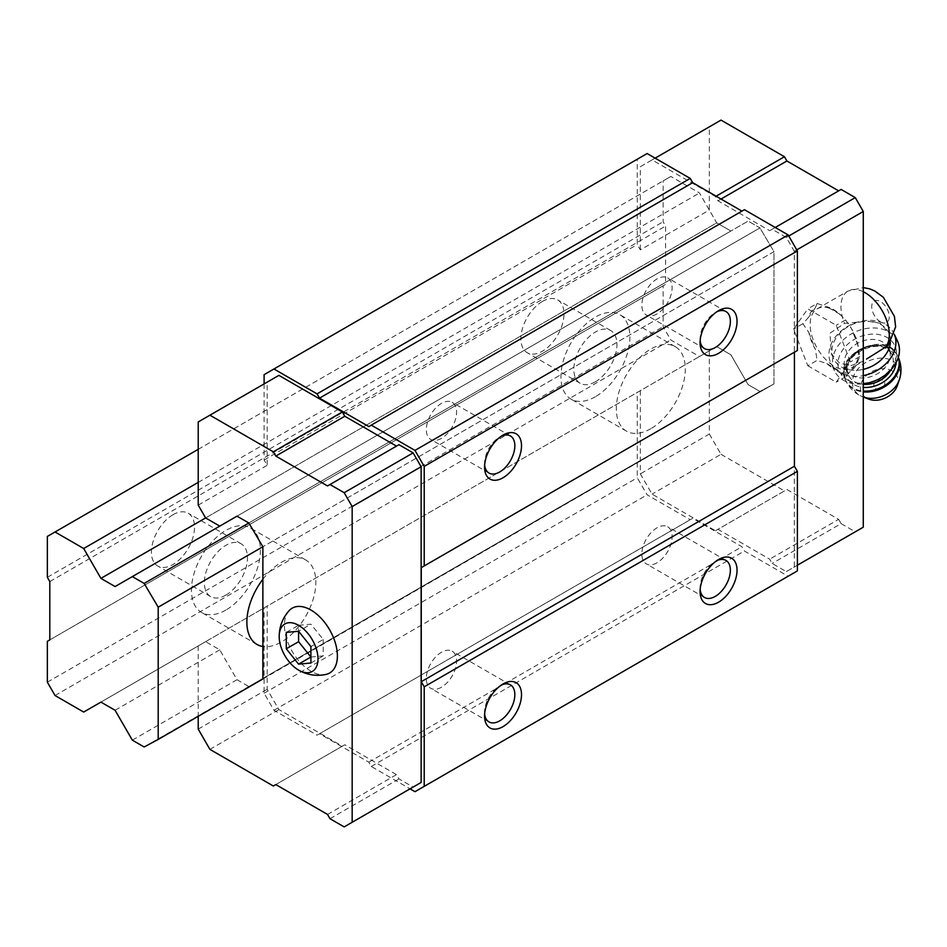 <?xml version="1.0" encoding="UTF-8"?>
<svg xmlns="http://www.w3.org/2000/svg" width="947" height="947" viewBox="0 0 947 947"><rect width="100%" height="100%" fill="white"/><g stroke="black" fill="none" stroke-linecap="round" stroke-linejoin="round"><path stroke-width="0.71" stroke-dasharray="4.74 3.55" d="M888.132 345.501L890.18 337.014L889.126 333.522L880.461 323.318L867.819 321.222L844.535 323.365L829.951 333.214L831.348 353.835L839.646 363.234L850.927 365.554L862.883 361.387L851.424 368.004A34.187 19.733 -120 0 0 851.424 328.538A34.187 19.733 -120 0 0 817.237 308.805A34.187 19.733 -120 0 0 811.993 336.185A34.187 19.733 -120 0 0 834.331 366.311A34.187 19.733 -120 0 0 851.424 368.004M264.106 383.902L264.106 459.993L267.184 465.32L267.184 382.126L278.892 375.379M327.532 485.941L398.971 444.699M721.022 120.103L709.327 126.862L709.327 210.056L716.713 222.853L730.871 231.032L748.118 221.077L759.944 227.907L773.983 251.653L773.983 383.914L248.836 686.528L237.01 679.709L219.775 649.843L205.606 641.664L198.219 645.925L267.184 606.116L267.184 689.309L278.892 709.575L342.317 746.189L344.779 744.768L396.497 774.634L398.971 778.896L413.129 787.075L344.163 826.897M267.184 606.116L264.106 607.891L264.106 693.216L273.955 710.286L317.067 735.168L319.53 733.747L368.797 762.181L371.26 766.454L410.051 788.851M744.425 209.701L368.797 426.564M647.132 153.532L637.272 159.214L637.272 244.539L640.35 249.878L709.327 210.056M264.106 374.657L637.272 159.214M264.106 459.993L637.272 244.539M262.875 678.987L773.983 383.914L759.944 391.442L773.983 383.914L773.983 251.653L262.875 546.739L773.983 251.653L759.944 227.907L248.836 522.993L759.944 227.907L748.118 221.077L219.775 526.118L730.871 231.032L716.713 222.853L205.606 517.938L716.713 222.853L699.466 192.987L670.831 176.462L663.137 180.901L663.137 221.787L665.599 226.061L665.599 284.36L663.137 285.781L663.137 326.668L670.831 339.997L699.466 356.534L716.713 346.578L637.272 392.437L637.272 477.773L647.132 494.831L690.233 519.725L692.695 518.293L741.963 546.739L744.425 551.012L788.141 576.25L797.386 570.911M198.219 505.142L267.184 465.32M248.836 686.528L759.944 391.442L748.118 384.624L730.871 354.758L716.713 346.578L730.871 354.758L748.118 384.624L759.944 391.442L144.157 746.97M237.01 679.709L132.331 740.14M219.775 649.843L115.084 710.274M205.606 641.664L100.927 702.106M264.106 607.891L637.272 392.437M264.106 693.216L637.272 477.773M273.955 710.286L647.132 494.831M317.067 735.168L690.233 519.725M319.53 733.747L692.695 518.293M368.797 762.181L741.963 546.739M371.26 766.454L744.425 551.012M414.975 791.692L788.141 576.25M794.426 352.189L797.386 350.485M640.35 390.661L640.35 473.855L652.057 494.121L715.482 530.746L717.944 529.314L769.674 559.18L772.136 563.453L786.294 571.621L794.308 567.004L794.308 251.298L786.294 237.425L772.136 229.257L769.674 230.677L717.944 200.811L715.482 196.55L652.057 159.925L640.35 166.684L640.35 249.878M700.164 340.6A21.414 12.358 -60 0 1 700.082 338.813A21.414 12.358 -60 0 1 715.222 312.593A21.414 12.358 -60 0 1 716.808 311.776M656.981 313.93A21.414 12.358 -60 0 1 646.28 314.984A21.414 12.358 -60 0 1 646.28 290.267A21.414 12.358 -60 0 1 667.682 277.909A21.414 12.358 -60 0 1 670.973 295.062A21.414 12.358 -60 0 1 656.981 313.93M484.639 465.024A21.414 12.358 -60 0 1 484.556 463.249A21.414 12.358 -60 0 1 499.696 437.029A21.414 12.358 -60 0 1 501.283 436.212M441.456 438.366A21.414 12.358 -60 0 1 430.755 439.42A21.414 12.358 -60 0 1 430.755 414.703A21.414 12.358 -60 0 1 452.157 402.345A21.414 12.358 -60 0 1 455.448 419.497A21.414 12.358 -60 0 1 441.456 438.366M484.639 713.896A21.414 12.358 -60 0 1 484.556 712.12A21.414 12.358 -60 0 1 499.696 685.9A21.414 12.358 -60 0 1 501.283 685.083M441.456 687.226A21.414 12.358 -60 0 1 430.755 688.291A21.414 12.358 -60 0 1 430.755 663.575A21.414 12.358 -60 0 1 452.157 651.205A21.414 12.358 -60 0 1 455.448 668.369A21.414 12.358 -60 0 1 441.456 687.226M700.164 589.472A21.414 12.358 -60 0 1 700.082 587.685A21.414 12.358 -60 0 1 715.222 561.464A21.414 12.358 -60 0 1 716.808 560.648M656.981 562.802A21.414 12.358 -60 0 1 646.28 563.856A21.414 12.358 -60 0 1 646.28 539.139A21.414 12.358 -60 0 1 667.682 526.781A21.414 12.358 -60 0 1 670.973 543.933A21.414 12.358 -60 0 1 656.981 562.802M198.219 421.948L267.184 382.126M198.219 729.119L267.184 689.309M198.219 645.925L198.219 716.323M209.914 749.385L278.892 709.575M273.34 786.01L342.317 746.189M275.814 784.59L344.779 744.768M327.532 814.444L396.497 774.634M329.994 818.717L398.971 778.896M289.095 610.673A37.442 21.615 -120 0 0 287.474 641.297A37.442 21.615 -120 0 0 310.912 671.174A37.442 21.615 -120 0 0 325.922 674.453M796.77 249.878L794.308 251.298M788.756 236.004L786.294 237.425M775.214 227.481L772.136 229.257M841.102 189.436L769.674 230.677M721.022 199.036L717.944 200.811M716.098 196.195L715.482 196.55M655.135 158.149L652.057 159.925M709.327 126.862L640.35 166.684M709.327 350.84L709.327 434.034L640.35 473.855M709.327 434.034L721.022 454.3L652.057 494.121M721.022 454.3L784.447 490.925L715.482 530.746M784.447 490.925L717.944 529.314M786.91 489.504L838.64 519.37L769.674 559.18M838.64 519.37L841.102 523.632L772.136 563.453M841.102 523.632L855.271 531.812L786.294 571.621M855.271 531.812L863.273 527.183M797.386 565.229L794.308 567.004M807.791 365.743L836.237 382.162L850.453 361.932L836.237 325.283L807.791 308.864L793.574 329.094L807.791 365.743L817.119 360.357L826.849 363.589A36.045 20.81 -120 0 0 833.407 368.371A36.045 20.81 -120 0 0 839.965 371.165L845.553 376.776L851.46 370.135A36.045 20.81 -120 0 0 858.018 360.807L859.781 356.546L858.018 345.477A36.045 20.81 -120 0 0 851.46 328.585L845.553 319.897L839.965 314.274A36.045 20.81 -120 0 0 826.849 306.71L817.119 303.478L807.791 308.864M851.46 370.135L858.018 360.807M858.018 345.477L851.46 328.585M839.965 314.274L826.849 306.71M817.119 303.478L815.355 307.739A36.045 20.81 -120 0 0 808.797 317.056L802.89 323.708L808.797 332.397A36.045 20.81 -120 0 0 815.355 349.289L817.119 360.357M815.355 307.739L808.797 317.056M808.797 332.397L815.355 349.289M826.849 363.589L839.965 371.165M845.553 319.897L836.237 325.283M859.781 356.546L850.453 361.932M845.553 376.776L836.237 382.162M802.89 323.708L793.574 329.094M889.126 333.522A30.482 23.071 -25 0 0 888.842 332.894A30.482 23.071 -25 0 0 867.819 321.222M863.262 321.471A30.482 23.071 -25 0 0 833.609 358.676A30.482 23.071 -25 0 0 863.273 369.366M890.393 342.79A30.482 23.071 -25 0 0 890.18 337.014M875.525 388.459A5.765 4.356 -25 0 0 884.676 384.494A5.765 4.356 -25 0 0 877.62 380.422A5.765 4.356 -25 0 0 875.525 388.459M897.306 385.701A19.591 14.832 -25 0 0 887.339 369.081A19.591 14.832 -25 0 0 863.652 378.587A19.591 14.832 -25 0 0 866.517 398.071A19.591 14.832 -25 0 0 868.636 399.078M851.649 375.308A23.947 18.135 -25 0 0 879.917 372.171A23.947 18.135 -25 0 0 888.937 348.543A23.947 18.135 -25 0 0 859.568 342.246A23.947 18.135 -25 0 0 845.541 368.797A23.947 18.135 -25 0 0 851.649 375.308M847.399 379.854A30.482 23.071 -25 0 0 895.826 358.866A30.482 23.071 -25 0 0 858.491 337.31A30.482 23.071 -25 0 0 847.399 379.854M897.555 341.275A34.838 26.374 -25 0 0 854.845 332.101A34.838 26.374 -25 0 0 834.425 370.739A34.838 26.374 -25 0 0 843.315 380.209A34.838 26.374 -25 0 0 863.273 383.831M894.406 334.563A34.838 26.374 -25 0 0 893.992 333.628A34.838 26.374 -25 0 0 869.973 320.287A34.838 26.374 -25 0 0 837.468 334.504A34.838 26.374 -25 0 0 830.862 363.092A34.838 26.374 -25 0 0 839.752 372.562A34.838 26.374 -25 0 0 863.273 375.639M310.912 646.612L323.223 639.497L310.912 624.18L298.589 625.28L298.589 631.282L310.912 624.18M286.278 632.383L298.589 625.28M310.912 657.017L323.223 655.916L323.223 639.497M310.912 663.03L323.223 655.916M237.01 516.162L115.084 586.56M198.219 482.39L699.466 192.987M198.219 449.328L670.831 176.462M47.35 536.428L663.137 180.901M47.35 577.315L663.137 221.787M49.812 581.576L665.599 226.061M172.97 514.742A30.482 17.602 120 0 0 153.059 541.601A30.482 17.602 120 0 0 157.735 566.022A30.482 17.602 120 0 0 172.97 564.519A30.482 17.602 120 0 0 192.88 537.659A30.482 17.602 120 0 0 188.216 513.227A30.482 17.602 120 0 0 172.97 514.742M542.442 301.43A30.482 17.602 120 0 0 522.531 328.289A30.482 17.602 120 0 0 527.207 352.71A30.482 17.602 120 0 0 542.442 351.195A30.482 17.602 120 0 0 562.352 324.336A30.482 17.602 120 0 0 557.688 299.915A30.482 17.602 120 0 0 542.442 301.43M49.812 639.888L665.599 284.36M47.35 641.308L663.137 285.781M47.35 682.195L663.137 326.668M55.044 695.524L670.831 339.997M83.679 712.061L699.466 356.534M262.875 579.244A48.771 28.161 -60 0 1 305.739 559.961A48.771 28.161 -60 0 1 313.208 599.049A48.771 28.161 -60 0 1 281.354 642.019A48.771 28.161 -60 0 1 262.875 646.493M650.826 428.707A48.771 28.161 -60 0 1 626.441 431.122A48.771 28.161 -60 0 1 626.441 374.811A48.771 28.161 -60 0 1 675.211 346.649A48.771 28.161 -60 0 1 682.68 385.725A48.771 28.161 -60 0 1 650.826 428.707M595.403 381.771A30.482 17.602 -60 0 1 580.168 383.286A30.482 17.602 -60 0 1 580.168 348.094A30.482 17.602 -60 0 1 610.637 330.491A30.482 17.602 -60 0 1 615.313 354.912A30.482 17.602 -60 0 1 595.403 381.771M595.403 396.71A48.771 28.161 -60 0 1 571.017 399.125A48.771 28.161 -60 0 1 571.017 342.814A48.771 28.161 -60 0 1 619.788 314.653A48.771 28.161 -60 0 1 627.257 353.728A48.771 28.161 -60 0 1 595.403 396.71M225.931 595.095A30.482 17.602 -60 0 1 210.684 596.598A30.482 17.602 -60 0 1 210.684 561.405A30.482 17.602 -60 0 1 241.165 543.803A30.482 17.602 -60 0 1 245.841 568.236A30.482 17.602 -60 0 1 225.931 595.095M225.931 610.022A48.771 28.161 -60 0 1 201.545 612.437A48.771 28.161 -60 0 1 201.545 556.126A48.771 28.161 -60 0 1 250.316 527.964A48.771 28.161 -60 0 1 257.785 567.052A48.771 28.161 -60 0 1 225.931 610.022M880.509 321.873A12.406 7.162 -120 0 0 888.108 311.054A12.406 7.162 -120 0 0 872.909 302.282A12.406 7.162 -120 0 0 880.509 321.873M863.273 291.735A34.187 19.733 -120 0 0 848.027 291.025A34.187 19.733 -120 0 0 844.535 323.365M899.33 379.83A24.942 18.881 -25 0 0 886.641 358.664A24.942 18.881 -25 0 0 856.49 370.774A24.942 18.881 -25 0 0 860.136 395.574A24.942 18.881 -25 0 0 862.835 396.852A24.942 18.881 -25 0 0 863.273 397.018L858.55 394.804C852.963 391.513 848.761 386.921 845.955 381.025A28.741 21.757 -25 0 0 853.294 388.85A28.741 21.757 -25 0 0 863.273 391.904M898.289 357.504A28.741 21.757 -25 0 0 897.614 355.8L898.336 357.362A28.741 21.757 -25 0 0 898.04 356.723A28.741 21.757 -25 0 0 862.8 349.159A28.741 21.757 -25 0 0 845.955 381.025L845.529 380.102A28.741 21.757 -25 0 0 852.868 387.927A28.741 21.757 -25 0 0 863.273 391.016M897.614 355.8A28.741 21.757 -25 0 0 862.374 348.236A28.741 21.757 -25 0 0 845.529 380.102C831.703 354.64 886.972 328.858 897.614 355.8M895.921 362.997A26.125 19.78 -25 0 0 861.344 349.041A26.125 19.78 -25 0 0 853.839 384.565A26.125 19.78 -25 0 0 863.273 387.37M890.701 370.135A23.947 18.135 -25 0 0 891.944 354.995A23.947 18.135 -25 0 0 862.575 348.685A23.947 18.135 -25 0 0 848.548 375.249A23.947 18.135 -25 0 0 854.656 381.759A23.947 18.135 -25 0 0 863.273 384.328M817.237 308.805L848.027 291.025L863.273 287.604M700.082 338.813L700.082 342.66M715.222 312.593L718.56 310.663M725.935 311.527L667.682 277.909M704.521 348.614L646.28 314.984M484.556 463.249L484.556 467.096M499.696 437.029L503.035 435.099M510.409 435.963L452.157 402.345M488.995 473.05L430.755 439.42M484.556 712.12L484.556 715.968M499.696 685.9L503.035 683.971M510.409 684.835L452.157 651.205M488.995 721.922L430.755 688.291M700.082 587.685L700.082 591.532M715.222 561.464L718.56 559.535M725.935 560.399L667.682 526.781M704.521 597.486L646.28 563.856M833.609 358.676L831.348 353.835M888.937 348.543L891.944 354.995C884.699 333.604 836.805 355.954 848.548 375.249L845.541 368.797M894.418 334.528L893.992 333.628M834.425 370.739L830.862 363.092M610.637 330.491L557.688 299.915M580.168 383.286L527.207 352.71M675.211 346.649L619.788 314.653M626.441 431.122L571.017 399.125M241.165 543.803L188.216 513.227M210.684 596.598L157.735 566.022M305.739 559.961L250.316 527.964M256.968 644.433L201.545 612.437"/><path stroke-width="1.42" d="M310.912 663.03L310.912 646.612L298.589 631.282L286.278 632.383L286.278 648.802L298.589 664.131L310.912 663.03M298.589 670.109A27.427 15.839 -120 0 0 317.991 658.804A27.427 15.839 -120 0 0 298.412 625.209A27.427 15.839 -120 0 0 279.199 636.81A27.427 15.839 -120 0 0 298.329 669.943A27.427 15.839 -120 0 0 298.589 670.109M866.541 359.055L888.132 345.501M396.497 446.12L344.779 416.254L342.317 411.992L278.892 375.379L198.219 421.948L198.219 505.142L205.606 517.938L219.775 526.118M413.129 787.075L421.131 782.447L421.131 466.741L413.129 452.879L398.971 444.699L327.532 485.941L275.814 456.075L344.779 416.254M410.051 788.851L414.975 791.692L424.209 786.365L424.209 686.812L421.261 681.698L421.261 567.644L424.209 565.939L424.209 466.386L414.975 450.393L371.26 425.144L368.797 426.564L319.53 398.131L317.067 393.857L273.955 368.975L264.106 374.657L264.106 383.902M424.209 466.386L797.386 250.943L788.141 234.939L744.425 209.701L371.26 425.144M414.975 450.393L788.141 234.939M741.963 211.122L692.695 182.676L690.233 178.415L647.132 153.532L273.955 368.975M319.53 398.131L692.695 182.676M317.067 393.857L690.233 178.415M144.157 583.423L132.331 576.605L237.01 516.162L248.836 522.993L262.875 546.739L262.875 678.987L158.196 739.429L158.196 607.181L144.157 583.423L248.836 522.993M424.209 786.365L797.386 570.911L797.386 471.369L794.426 466.244L794.426 352.189L421.261 567.644M718.56 602.197A26.125 15.081 -60 0 1 700.082 591.532A26.125 15.081 -60 0 1 718.56 559.535A26.125 15.081 -60 0 1 737.038 570.201A26.125 15.081 -60 0 1 718.56 602.197M503.035 726.633A26.125 15.081 -60 0 1 484.556 715.968A26.125 15.081 -60 0 1 503.035 683.971A26.125 15.081 -60 0 1 521.513 694.636A26.125 15.081 -60 0 1 503.035 726.633M424.209 686.812L797.386 471.369M421.261 681.698L794.426 466.244M424.209 565.939L797.386 350.485L797.386 250.943M503.035 477.762A26.125 15.081 -60 0 1 484.556 467.096A26.125 15.081 -60 0 1 503.035 435.099A26.125 15.081 -60 0 1 521.513 445.765A26.125 15.081 -60 0 1 503.035 477.762M718.56 353.338A26.125 15.081 -60 0 1 700.082 342.66A26.125 15.081 -60 0 1 718.56 310.663A26.125 15.081 -60 0 1 737.038 321.329A26.125 15.081 -60 0 1 718.56 353.338M716.808 311.776A21.414 12.358 -60 0 1 725.935 311.527A21.414 12.358 -60 0 1 729.214 328.692A21.414 12.358 -60 0 1 715.222 347.561A21.414 12.358 -60 0 1 704.521 348.614A21.414 12.358 -60 0 1 700.164 340.6M501.283 436.212A21.414 12.358 -60 0 1 510.409 435.963A21.414 12.358 -60 0 1 513.688 453.128A21.414 12.358 -60 0 1 499.696 471.985A21.414 12.358 -60 0 1 488.995 473.05A21.414 12.358 -60 0 1 484.639 465.024M501.283 685.083A21.414 12.358 -60 0 1 510.409 684.835A21.414 12.358 -60 0 1 513.688 701.987A21.414 12.358 -60 0 1 499.696 720.856A21.414 12.358 -60 0 1 488.995 721.922A21.414 12.358 -60 0 1 484.639 713.896M716.808 560.648A21.414 12.358 -60 0 1 725.935 560.399A21.414 12.358 -60 0 1 729.214 577.563A21.414 12.358 -60 0 1 715.222 596.421A21.414 12.358 -60 0 1 704.521 597.486A21.414 12.358 -60 0 1 700.164 589.472M198.219 716.323L198.219 729.119L209.914 749.385L273.34 786.01L275.814 784.59L327.532 814.444L329.994 818.717L344.163 826.897L352.166 822.268L352.166 506.562L344.163 492.7L413.129 452.879M352.166 506.562L421.131 466.741M344.163 492.7L329.994 484.521M275.814 456.075L273.34 451.814L342.317 411.992M273.34 451.814L209.914 415.188M352.166 822.268L421.131 782.447M298.329 669.943L298.719 670.18C307.195 674.974 316.262 676.395 325.922 674.453A37.442 21.615 -120 0 0 329.627 629.791A37.442 21.615 -120 0 0 289.095 610.673C282.478 618.202 279.176 626.914 279.199 636.81M797.386 565.229L863.273 527.183L863.273 211.477L796.77 249.878M863.273 211.477L855.271 197.615L788.756 236.004M855.271 197.615L841.102 189.436L775.214 227.481M838.64 190.856L786.91 160.99L721.022 199.036M786.91 160.99L784.447 156.729L716.098 196.195M784.447 156.729L721.022 120.103L655.135 158.149M863.273 369.366A30.482 23.071 -25 0 0 890.393 342.79M899.33 379.83A24.942 18.881 -25 0 1 863.273 397.018L868.636 399.078A19.591 14.832 -25 0 0 897.306 385.701L899.33 379.83C901.887 372.005 901.461 364.311 898.04 356.723M863.273 383.831A34.838 26.374 -25 0 0 897.555 341.275L894.418 334.528M863.273 375.639A34.838 26.374 -25 0 0 894.406 334.563M298.589 631.282L298.589 641.699L310.912 657.017L298.589 664.131M286.278 648.802L298.589 641.699M158.196 607.181L262.875 546.739M132.331 576.605L115.084 586.56L100.927 578.38L205.606 517.938M100.927 578.38L83.679 548.514L198.219 482.39M83.679 548.514L55.044 531.977L198.219 449.328M55.044 531.977L47.35 536.428L47.35 577.315L49.812 581.576L49.812 639.888L47.35 641.308L47.35 682.195L55.044 695.524L83.679 712.061L100.927 702.106L115.084 710.274L132.331 740.14L144.157 746.97L158.196 739.429M262.875 646.493A48.771 28.161 -60 0 1 256.968 644.433A48.771 28.161 -60 0 1 262.875 579.244M885.705 347.135A34.187 19.733 -120 0 0 885.753 318.003A34.187 19.733 -120 0 0 863.273 291.735M863.273 391.904A28.741 21.757 -25 0 0 891.387 381.57A28.741 21.757 -25 0 0 898.336 357.374M863.273 391.016A28.741 21.757 -25 0 0 890.606 380.978A28.741 21.757 -25 0 0 898.289 357.504M863.273 387.37A26.125 19.78 -25 0 0 895.921 362.997M863.273 384.328A23.947 18.135 -25 0 0 890.701 370.135M863.273 287.604L869.595 288.823L874.744 290.954L883.326 297.251L894.418 316.381L895.637 326.893L888.144 345.525"/></g></svg>
